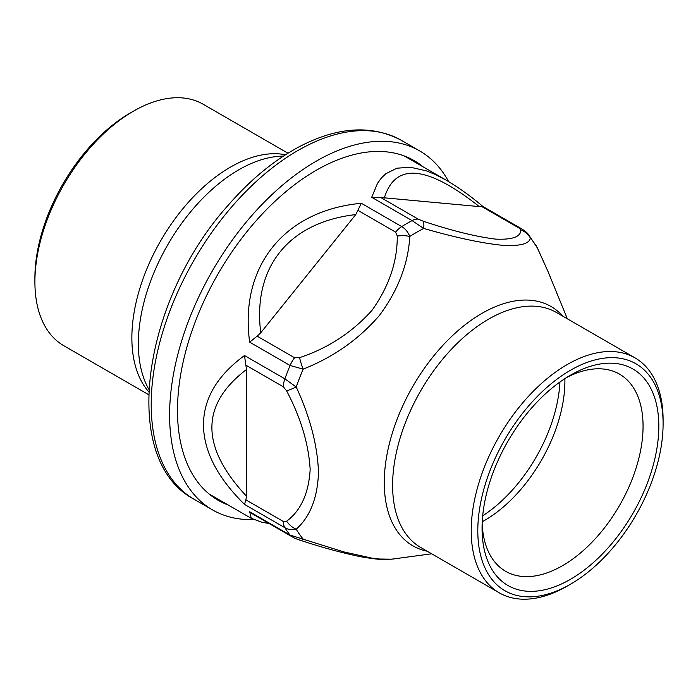 <?xml version="1.0" encoding="UTF-8"?>
<svg xmlns="http://www.w3.org/2000/svg" width="698" height="698" viewBox="0 0 698 698"><rect width="100%" height="100%" fill="white"/><g stroke="black" fill="none" stroke-linecap="round" stroke-linejoin="round"><path stroke-width="1.05" d="M287.969 153.211L203.162 104.246A139.391 80.479 120 0 0 189.996 99.099A139.391 80.479 120 0 0 133.466 111.157A139.391 80.479 120 0 0 34.9 281.879A139.391 80.479 120 0 0 63.771 345.693L148.578 394.649M133.466 111.157L130.177 113.05A134.749 77.801 120 0 0 34.9 278.083L34.9 281.879M570.449 584.243L567.16 586.137A135.674 78.333 -60 0 1 499.323 592.864A135.674 78.333 -60 0 1 478.523 484.142A135.674 78.333 -60 0 1 567.16 364.583A135.674 78.333 -60 0 1 634.997 357.865A135.674 78.333 -60 0 1 663.1 419.969L663.1 423.765A131.032 75.654 -60 0 1 570.449 584.243A131.032 75.654 -60 0 1 477.798 530.75A131.032 75.654 -60 0 1 570.449 370.272A131.032 75.654 -60 0 1 663.1 423.765M358.153 210.491L395.635 232.129L397.267 236.081A18.584 9.728 2.9 0 1 409.822 236.439C408.156 264.071 398.069 290.333 379.572 315.234C359.077 339.132 333.6 357.097 303.159 369.137L290.071 365.482A18.584 10.732 -60 0 1 294.626 357.786L257.143 336.148L260.755 332.772L355.762 214.574L361.32 203.275C284.261 210.499 239.222 266.531 249.675 342.16L290.071 365.482A195.152 112.675 -60 0 0 284.88 378.848L296.222 386.997C310.113 417.099 317.538 445.568 318.497 472.406C317.581 497.805 310.156 516.738 296.222 529.224C292.183 530.218 288.396 529.712 284.88 527.705A18.584 10.732 -60 0 1 283.362 521.493L245.879 499.855L246.49 496.208L246.49 369.53L244.492 355.535C217.287 375.48 203.615 398.549 203.476 424.724C203.615 450.943 217.287 477.502 244.492 504.384L284.88 527.705A195.152 112.675 -60 0 0 290.071 535.087L343.966 551.935L371.528 558.06L379.189 559.011L391.613 559.194L431.661 553.802M547.825 271.068L537.285 247.825A18.584 1.789 -26.1 0 0 537.268 247.685L547.825 271.068L567.343 318.794M481.69 206.503L519.172 228.141L520.804 229.895A18.584 18.157 11.7 0 1 530.358 237.966C529.416 244.012 519.748 246.42 501.347 245.19C480.765 243.009 454.878 237.425 423.686 228.438L412.09 220.612A18.584 10.732 -60 0 1 418.163 219.12L380.68 197.482L479.299 206.591L482.876 206.46M482.161 523.57A113.835 65.725 120 0 0 505.64 571.296A113.835 65.725 120 0 0 562.562 565.65A113.835 65.725 120 0 0 636.934 465.339A113.835 65.725 120 0 0 619.484 374.119A113.835 65.725 120 0 0 566.41 377.635M570.449 579.314A124.994 72.164 120 0 0 658.825 426.234A124.994 72.164 120 0 0 570.449 375.201A124.994 72.164 120 0 0 482.065 528.281A124.994 72.164 120 0 0 570.449 579.314M380.68 197.482L371.694 197.29L377.487 183.399L381.317 178.06L385.802 173.732L396.953 168.201L410.468 167.232L426.242 170.827L434.924 174.343L446.415 180.302L404.186 155.924A195.152 112.675 120 0 1 404.517 156.116L404.186 155.924M209.034 493.94L209.365 494.132A195.152 112.675 -60 0 1 209.034 493.94L251.263 518.317L249.675 511.765L252.877 514.147M249.675 511.765L290.071 535.087A18.584 10.732 120 0 0 291.904 536.683C295.071 538.228 293.588 537.94 300.445 540.322A18.584 4.869 -72.2 0 0 303.159 539.083A191.418 110.52 120 0 1 296.222 529.224A18.584 15.068 48.4 0 1 286.642 521.188L283.362 521.493M245.879 365.176L283.362 386.823L286.642 390.924A18.584 1.789 -26.1 0 0 296.222 386.997A191.418 110.52 120 0 1 303.159 369.137A18.584 3.56 69.4 0 1 299.564 357.629L294.626 357.786M361.32 203.275L401.708 226.597C405.206 228.639 407.911 231.919 409.822 236.439A191.418 110.52 120 0 1 416.758 232.233A191.418 110.52 120 0 1 423.686 228.438A18.584 4.869 107.8 0 0 423.101 221.17L418.163 219.12M537.285 247.825L528.465 234.493L530.358 237.966A191.418 110.52 120 0 1 537.285 247.825M245.879 499.855L244.492 504.384M257.143 336.148L249.675 342.16M228.106 504.951A196.086 113.207 -60 0 1 218.108 500.248A196.086 113.207 -60 0 1 218.099 273.834A196.086 113.207 -60 0 1 414.184 160.627A196.086 113.207 -60 0 1 423.25 166.935M406.166 157.067A196.086 113.207 120 0 0 405.268 156.343M209.932 494.673A196.086 113.207 120 0 0 211.014 495.083M448.596 181.585A207.236 119.646 120 0 0 419.76 150.969A207.236 119.646 120 0 0 212.524 270.615A207.236 119.646 120 0 0 212.532 509.906A207.236 119.646 120 0 0 232.111 517.576A207.236 119.646 120 0 0 253.688 519.565M283.397 156.125L282.385 156.143A142.008 81.989 120 0 0 167.764 244.771A142.008 81.989 120 0 0 148.325 388.35L148.805 389.231M148.683 391.735A139.391 80.479 -60 0 1 160.741 240.714A139.391 80.479 -60 0 1 285.499 154.764M427.193 551.219A138.169 79.773 -60 0 1 388.568 447.017A138.169 79.773 -60 0 1 481.969 313.367A138.169 79.773 -60 0 1 562.867 316.211M634.997 357.865L556.385 312.468A135.674 78.333 120 0 0 488.548 319.187A135.674 78.333 120 0 0 392.608 485.363A135.674 78.333 120 0 0 420.702 547.468L499.323 592.864M482.239 521.746A113.835 65.725 120 0 0 564.9 381.108A113.835 65.725 120 0 0 564.874 378.621M559.944 381.989A116.33 67.165 -60 0 1 482.693 515.805M283.362 386.823A18.584 10.732 120 0 1 284.88 378.848L244.492 355.535M395.635 232.129A18.584 10.732 120 0 1 401.708 226.597A195.152 112.675 -60 0 1 412.09 220.612L371.694 197.29M286.642 390.924C300.777 417.736 308.621 443.919 310.165 469.457C308.717 493.364 300.873 510.604 286.642 521.188M397.267 236.081C397.406 261.654 389.004 286.381 372.06 310.27C352.054 332.518 327.894 348.302 299.564 357.629M520.804 229.895C520.944 236.805 512.541 239.876 495.597 239.117C475.591 236.622 451.432 230.645 423.101 221.17M482.841 206.442L521.895 228.988A18.584 10.732 120 0 0 519.172 228.141M267.788 522.758L259.726 518.099M246.49 496.208C200.361 446.851 200.361 404.622 246.49 369.53M260.755 332.772C252.501 267.247 288.64 222.304 355.762 214.574M384.293 198.101C395.155 162.285 426.827 165.121 479.299 206.591M401.359 140.342A207.236 119.646 120 0 0 194.131 259.988A207.236 119.646 120 0 0 194.131 499.288C119.279 460.087 141.982 301.152 227.888 205.596C249.849 180.258 273.276 160.837 298.168 147.322C336.994 126.713 371.397 124.384 401.359 140.342L419.76 150.969M300.445 540.322C322.014 547.433 342.029 552.895 360.5 556.699C383.289 560.607 385.619 559.526 393.881 558.95M535.776 244.954L537.268 247.685M521.895 228.988C525.158 231.073 527.356 232.914 528.465 234.493M252.851 514.138L291.904 536.683M269.123 523.526L261.733 522.191L251.263 518.317M482.99 206.547C470.984 196.339 458.795 187.596 446.406 180.302M212.532 509.906L194.131 499.288"/></g></svg>

